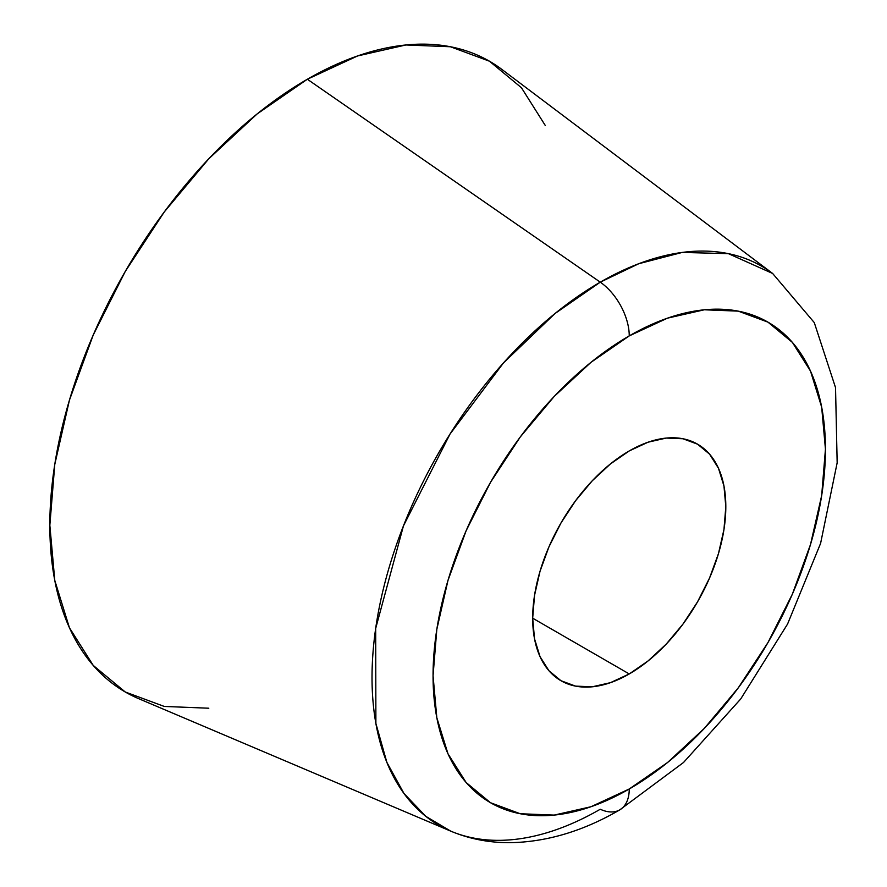<?xml version="1.0" encoding="UTF-8"?>
<svg xmlns="http://www.w3.org/2000/svg" width="887" height="887" viewBox="0 0 887 887"><rect width="100%" height="100%" fill="white"/><g stroke="black" fill="none" stroke-linecap="round" stroke-linejoin="round"><path stroke-width="1.33" d="M545.261 125.444L521.467 87.769L489.447 61.203L450.419 46.756L405.902 44.971L357.594 55.948L307.345 79.242A364.18 210.263 120 0 0 66.093 411.878A364.18 210.263 120 0 0 138.594 698.634L450.696 831.119A322.757 186.348 -60 0 1 386.444 576.971A322.757 186.348 -60 0 1 600.266 282.166L307.345 79.242L257.108 113.957L208.8 158.773L164.283 211.949L125.255 271.466L93.235 335.009L69.43 400.159L54.783 464.4L49.838 525.27L54.783 580.431L69.43 627.752L93.235 665.416L125.255 691.993L164.283 706.44L208.8 708.214M619.869 809.798A45.525 26.288 -120 0 0 629.249 788.986A45.525 26.288 60 0 1 619.869 809.798A45.525 26.288 60 0 1 600.266 809.243A322.757 186.348 -60 0 1 450.696 831.119C469.933 839.169 490.3 843.016 511.821 842.65C547.978 841.663 583.968 830.731 619.825 809.831L683.5 762.51L740.7 698.989L787.556 624.071L820.597 543.376L837.162 462.792L835.532 387.63L814.277 322.591L772.644 273.473L728.382 253.649L682.225 252.429L638.773 263.716L600.266 282.166L555.007 313.532L503.472 362.927L450.008 434.087L403.441 525.913L375.689 628.406L375.888 723.448L386.865 762.354L403.973 793.477L425.771 816.317L450.696 831.119M629.249 673.954L532.677 618.195L534.539 638.873L540.028 656.624L548.953 670.749L560.961 680.717L575.596 686.128L592.294 686.793L610.411 682.68L629.249 673.954L648.087 660.926L666.204 644.128L682.901 624.182L697.537 601.863L709.545 578.036L718.47 553.599L723.958 529.517L725.821 506.688L723.958 485.998L718.47 468.258L709.545 454.133L697.537 444.165A136.565 78.854 -60 0 1 718.47 553.599A136.565 78.854 -60 0 1 629.249 673.954A136.565 78.854 -60 0 1 560.961 680.717A136.565 78.854 -60 0 1 540.028 571.283A136.565 78.854 -60 0 1 629.249 450.929A136.565 78.854 -60 0 1 697.537 444.165L682.901 438.743L666.204 438.078L648.087 442.192L629.249 450.929L610.411 463.956L592.294 480.754L575.596 500.7L560.961 523.02L548.953 546.847L540.028 571.272L534.539 595.365L532.677 618.195L629.249 673.954M629.249 788.986A277.465 160.192 -60 0 1 433.056 675.717A277.465 160.192 -60 0 1 629.249 335.896A45.525 26.288 -120 0 0 600.266 282.166A45.525 26.288 60 0 1 629.249 335.896A277.465 160.192 -60 0 1 825.442 449.166A277.465 160.192 -60 0 1 629.249 788.986L590.975 806.738L554.164 815.098L520.248 813.745L490.511 802.735L466.118 782.489L447.99 753.784L436.825 717.738L433.056 675.717L436.825 629.338L447.99 580.397L466.118 530.759L490.511 482.34L520.248 437.003L554.164 396.489L590.975 362.339L629.249 335.896L667.523 318.145L704.333 309.785L738.25 311.137L767.976 322.147L792.379 342.393L810.507 371.088L821.672 407.144L825.442 449.166L821.672 495.545L810.507 544.485L792.379 594.124L767.976 642.543L738.25 687.88L704.333 728.393L667.523 762.543L629.249 788.986M501.865 69.419A364.18 210.263 120 0 0 307.345 79.242L600.266 282.166A322.757 186.348 -60 0 1 772.644 273.473L501.865 69.419"/></g></svg>
